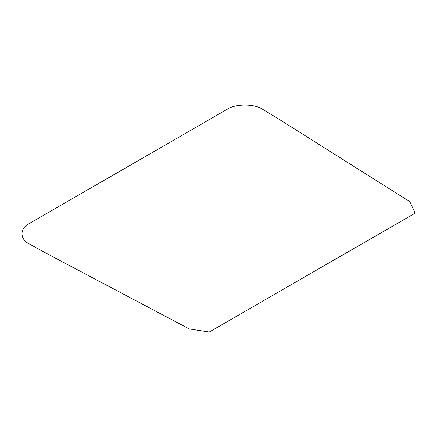 <?xml version="1.0" encoding="UTF-8"?>
<svg xmlns="http://www.w3.org/2000/svg" width="437" height="437" viewBox="0 0 437 437"><rect width="100%" height="100%" fill="white"/><g stroke="black" fill="none" stroke-linecap="round" stroke-linejoin="round"><path stroke-width="0.66" d="M409.808 201.643L415.15 213.152L209.236 332.033L189.308 328.952L44.661 252.433L29.088 243.824C19.66 239.279 19.66 228.185 29.088 223.646L227.409 109.146C235.275 103.7 254.492 103.7 262.358 109.146L277.271 118.137L409.808 201.643"/></g></svg>
